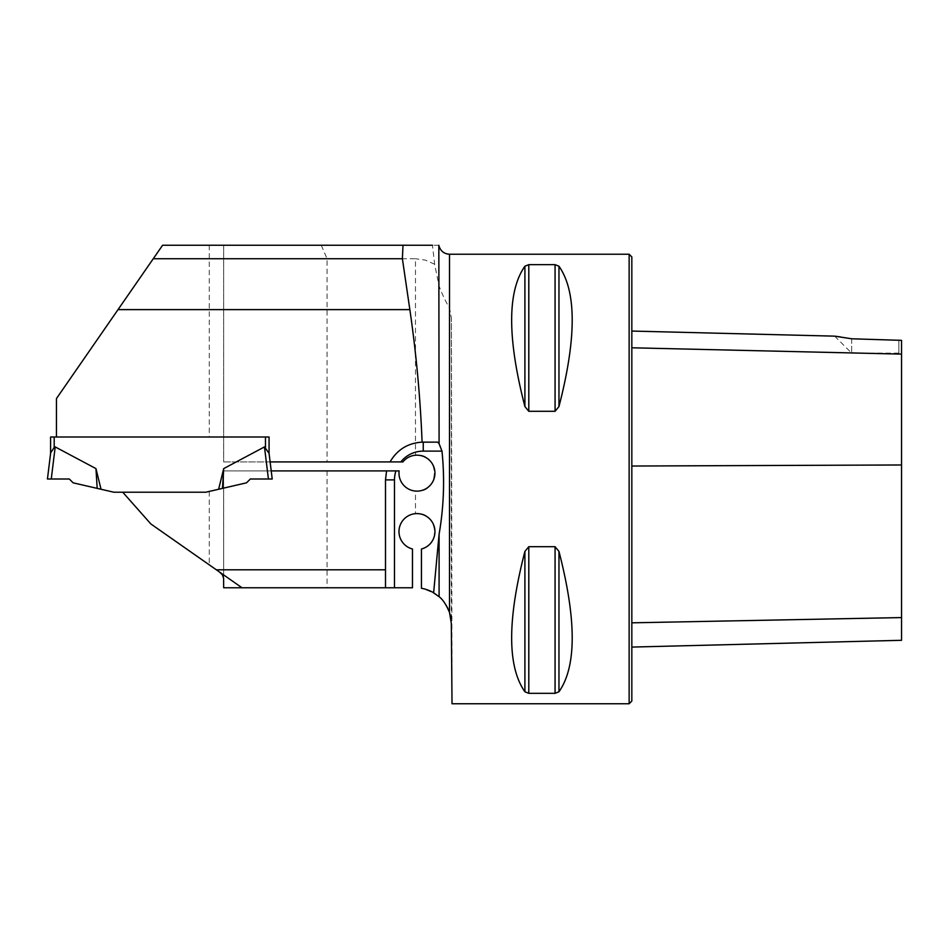 <?xml version="1.0" encoding="UTF-8"?>
<svg xmlns="http://www.w3.org/2000/svg" width="949" height="949" viewBox="0 0 949 949"><rect width="100%" height="100%" fill="white"/><g stroke="black" fill="none" stroke-linecap="round" stroke-linejoin="round"><path stroke-width="0.71" stroke-dasharray="4.75 3.56" d="M438.829 245.245L223.667 245.245L223.667 461.914L402.922 461.914A17.984 17.984 0 0 1 415.472 455.235C440.526 452.199 440.49 494.132 415.472 491.072L415.472 513.67C436.813 510.716 442.139 544.951 421.451 548.996L421.451 588.297C441.321 594.394 451.273 606.103 451.321 623.434L451.427 318.176L449.518 307.891C446.054 302.411 442.578 295.139 439.09 286.064L434.63 264.249L432.471 245.245M162.599 245.245L56.442 398.58L56.442 436.991L223.656 436.991L223.667 461.914L223.667 245.245L162.599 245.245M321.284 245.245L327.061 258.733L327.061 461.914M327.061 258.733L415.472 258.733L415.472 455.235M434.63 264.249L425.437 260.133L415.472 258.733M415.472 513.67A17.984 17.984 0 0 0 412.471 548.996L412.471 587.775L223.667 587.775L223.62 470.906L271.224 470.906L272.209 478.996L271.224 470.906L272.209 478.996L250.358 478.996L272.209 478.996L268.413 478.996L264.474 446.92L223.703 468.604L218.626 489.269L205.791 492.223L209.278 491.416L209.278 564.869L150.844 523.943L122.741 492.223L205.791 492.223L113.88 492.223L101.033 489.269L95.956 468.604L55.196 446.92L51.258 478.996L69.313 478.996L73.132 482.827L101.033 489.269M415.472 491.072A17.984 17.984 0 0 1 399.126 470.906L223.667 470.906L223.667 579.412M50.594 453.373L50.594 436.991L269.065 436.991L269.065 453.373L269.065 436.991L269.065 453.373L270.121 461.914L223.632 461.914M223.703 468.604L222.469 488.379L246.526 482.827L250.358 478.996L246.526 482.827L250.358 478.996L268.413 478.996M223.62 470.906L223.62 488.106L209.278 491.416M209.278 564.869L242.007 587.775M629.14 703.755L629.14 254.237M452.021 703.755L451.427 318.176M524.904 406.563L528.795 411.297L555.07 411.297L558.961 406.563C576.612 338.164 576.612 291.379 558.961 266.218L555.07 264.664L528.795 264.664L524.904 266.218C507.241 291.379 507.241 338.164 524.904 406.563L524.904 266.218M558.961 551.416L555.07 546.695L528.795 546.695L524.904 551.416C507.241 619.827 507.241 666.613 524.904 691.774L528.795 693.328L555.07 693.328L558.961 691.774C576.612 666.613 576.612 619.827 558.961 551.416L558.961 691.774M327.061 470.906L327.061 587.775M451.451 637.93L451.427 636.02M269.065 436.991L223.656 436.991M223.62 488.106L218.626 489.269M631.832 347.785L631.832 466.03L631.832 331.059L631.832 347.785L901.55 354.107L901.55 340.359L901.55 355.828L901.55 340.359L851.656 338.781L840.529 336.942M631.832 466.03L631.832 622.829L631.832 466.03L901.55 464.974L901.55 640.302M631.832 622.829L631.832 647.076L631.832 622.829L901.55 617.574M631.832 701.062L631.832 256.93M901.55 354.107L901.55 464.974M851.656 338.781L851.656 353.123L851.656 338.781M898.857 339.837L898.857 353.123L898.857 339.837M385.496 587.775L385.496 479.897A37.758 37.758 0 0 1 386.575 470.906M390.051 461.914A37.758 37.758 0 0 1 423.254 442.139A37.758 37.758 0 0 0 390.051 461.914M269.065 453.373L265.471 447.501L265.471 436.991L56.442 436.991M122.741 492.223L205.791 492.223M51.258 478.996L47.45 478.996L50.665 452.815L54.188 447.501L54.188 436.991M95.956 468.604L97.189 488.379M69.313 478.996L47.45 478.996L69.313 478.996M439.09 246.242L439.09 286.064M449.518 254.237L449.518 307.891M209.278 245.245L209.278 436.991M558.961 266.218L558.961 406.563M555.07 264.664L555.07 411.297M528.795 264.664L528.795 411.297M524.904 551.416L524.904 691.774M528.795 546.695L528.795 693.328M555.07 546.695L555.07 693.328M834.669 336.148L851.656 353.123L898.857 353.123L901.55 355.828"/><path stroke-width="1.42" d="M403.005 245.245L402.388 258.733L409.849 309.611L118.032 309.611L162.599 245.245L432.471 245.245M449.518 612.473L449.518 254.237L629.14 254.237L629.14 703.755L452.021 703.755L451.321 623.434L449.518 612.473C446.125 604.489 442.661 599.246 439.09 596.719L433.634 592.769L439.09 534.228C443.859 506.659 444.82 478.96 441.985 451.119L439.09 443.681L437.691 442.139L422.091 442.151C420.348 397.975 416.267 353.799 409.849 309.611M118.032 309.611L56.442 398.58L56.442 436.991L50.594 436.991L50.594 453.373M402.388 258.733L153.263 258.733M219.385 571.939L222.374 574.75L223.608 578.273L223.667 587.775L412.471 587.775L412.471 548.996A17.984 17.984 0 0 1 402.198 521.321A17.984 17.984 0 0 1 431.724 521.321A17.984 17.984 0 0 1 421.451 548.996L421.451 588.297A35.967 35.967 0 0 1 433.634 592.769M242.007 587.775L150.844 523.943L122.741 492.223L205.791 492.223L246.526 482.827L250.358 478.996L272.209 478.996L271.224 470.906L395.923 470.906A28.767 28.767 0 0 0 394.487 479.897L385.496 479.897L386.575 470.906M56.442 436.991L269.065 436.991L269.065 453.373L270.121 461.914L402.922 461.914A17.984 17.984 0 0 1 432.234 463.67A17.984 17.984 0 0 1 420.798 490.716A17.984 17.984 0 0 1 399.126 470.906L395.923 470.906M216.325 569.803L385.496 569.803L385.496 479.897M385.496 587.775L385.496 569.803M524.904 551.416L528.795 546.695L555.07 546.695L558.961 551.416C576.612 619.827 576.612 666.613 558.961 691.774L555.07 693.328L528.795 693.328L524.904 691.774C507.241 666.613 507.241 619.827 524.904 551.416L524.904 691.774M524.904 266.218L528.795 264.664L555.07 264.664L558.961 266.218C576.612 291.379 576.612 338.164 558.961 406.563L555.07 411.297L528.795 411.297L524.904 406.563C507.241 338.164 507.241 291.379 524.904 266.218L524.904 406.563M390.051 461.914C397.24 449.636 407.928 443.041 422.091 442.151M631.832 647.076L901.55 640.302L901.55 340.359L851.656 338.781L834.669 336.148L851.656 338.781M840.529 336.942L834.669 336.148L631.832 331.059M629.14 254.237L631.832 256.93L631.832 701.062L629.14 703.755M441.985 451.119L423.254 451.119L423.254 442.139L437.691 442.139M269.065 436.991L265.471 436.991L265.471 447.501L264.474 446.92L269.065 453.373M95.956 468.604L97.189 488.379L73.132 482.827L69.313 478.996L47.45 478.996L69.313 478.996L51.258 478.996L55.196 446.92L54.188 447.501L55.196 446.92L95.956 468.604L101.033 489.269L113.88 492.223L122.741 492.223M205.791 492.223L218.626 489.269L223.703 468.604L264.474 446.92L268.413 478.996M51.258 478.996L47.45 478.996L50.665 452.815L54.188 447.501L54.188 436.991M223.703 468.604L222.469 488.379L218.626 489.269M97.189 488.379L101.033 489.269M271.224 470.906L268.994 452.815L271.224 470.906M439.09 443.681L438.829 245.245M439.09 596.719L439.09 534.228M631.832 347.785L901.55 354.107M631.832 622.829L901.55 617.574M631.832 466.03L901.55 464.974M558.961 691.774L558.961 551.416M555.07 693.328L555.07 546.695M528.795 693.328L528.795 546.695M528.795 411.297L528.795 264.664M555.07 411.297L555.07 264.664M558.961 406.563L558.961 266.218M394.487 479.897L394.487 587.775M423.254 451.119A28.767 28.767 0 0 0 400.798 461.914M439.09 246.242C440.763 251.248 444.239 253.917 449.518 254.237"/></g></svg>
